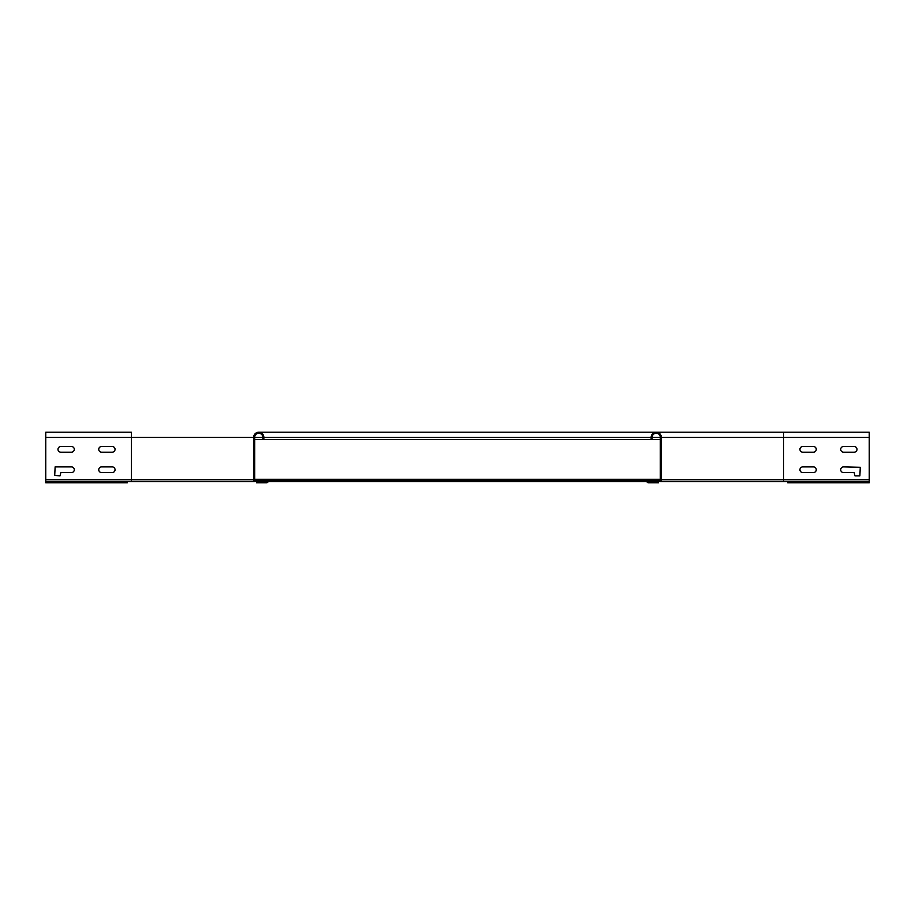 <?xml version="1.0" encoding="UTF-8"?>
<svg xmlns="http://www.w3.org/2000/svg" width="915" height="915" viewBox="0 0 915 915"><rect width="100%" height="100%" fill="white"/><g stroke="black" fill="none" stroke-linecap="round" stroke-linejoin="round"><path stroke-width="1.37" d="M45.75 437.324L131.36 437.324L131.36 432.223L45.75 432.223L45.75 482.777L127.288 482.777L127.288 481.553M869.239 479.723L783.629 479.723L783.629 432.223L869.239 432.223L869.25 481.553L648.632 481.553A0.812 0.812 0 0 1 648.06 481.313L646.653 479.906A2.036 2.036 0 0 0 645.212 479.311L269.788 479.311A2.036 2.036 0 0 0 268.347 479.906L266.94 481.313A0.812 0.812 0 0 1 266.368 481.553L256.509 481.553L256.509 482.777L266.368 482.777A2.036 2.036 0 0 0 267.809 482.182L269.216 480.775A0.812 0.812 0 0 1 269.788 480.535L645.212 480.535A0.812 0.812 0 0 1 645.784 480.775L647.191 482.182A2.036 2.036 0 0 0 648.632 482.777L658.491 482.777L658.491 481.553L783.629 481.553L659.498 481.553A1.83 1.83 0 0 0 661.328 479.723L661.328 437.324A5.101 5.101 0 0 0 656.238 432.223A5.101 5.101 0 0 0 651.137 437.324L651.137 439.566L263.852 439.566L263.852 437.324A5.101 5.101 0 0 0 258.762 432.223A5.101 5.101 0 0 0 253.661 437.324L253.661 479.723A1.83 1.83 0 0 0 255.502 481.553L45.75 481.553M647.271 480.535L659.498 480.535A0.812 0.812 0 0 0 660.31 479.723L660.31 437.324A4.072 4.072 0 0 0 656.238 433.241A4.072 4.072 0 0 0 652.155 437.324L652.155 439.566L651.137 439.566M267.729 480.535L255.502 480.535A0.812 0.812 0 0 1 254.679 479.723L254.679 437.324A4.072 4.072 0 0 1 258.762 433.241A4.072 4.072 0 0 1 262.834 437.324L262.834 439.566L263.852 439.566M869.239 432.223L869.25 482.777L787.712 482.777L787.712 481.553M660.31 479.311L644.629 479.311M270.371 479.311L254.679 479.311M659.303 480.535L659.303 479.311M255.697 480.535L255.697 479.311M101.599 472.586A2.859 2.859 0 0 1 98.751 469.727A2.859 2.859 0 0 1 101.599 466.879L112.202 466.879A2.859 2.859 0 0 1 115.05 469.727A2.859 2.859 0 0 1 112.202 472.586L101.599 472.586A2.859 2.859 0 0 1 98.751 469.727A2.859 2.859 0 0 1 101.599 466.879M101.599 452.204A2.859 2.859 0 0 1 98.751 449.345A2.859 2.859 0 0 1 101.599 446.497L112.202 446.497A2.859 2.859 0 0 1 115.05 449.345A2.859 2.859 0 0 1 112.202 452.204L101.599 452.204A2.859 2.859 0 0 1 98.751 449.345A2.859 2.859 0 0 1 101.599 446.497M60.836 452.204A2.859 2.859 0 0 1 57.977 449.345A2.859 2.859 0 0 1 60.836 446.497L71.439 446.497A2.859 2.859 0 0 1 74.287 449.345A2.859 2.859 0 0 1 71.439 452.204L60.836 452.204A2.859 2.859 0 0 1 57.977 449.345A2.859 2.859 0 0 1 60.836 446.497M74.287 469.727A2.859 2.859 0 0 1 71.439 472.586L60.836 472.586L60.024 475.846L54.717 475.434L55.129 466.879L71.439 466.879A2.859 2.859 0 0 1 74.287 469.727M255.502 481.553L131.36 481.553L131.36 479.723L45.75 479.723M265.899 481.553L265.899 480.535M262.834 439.566L254.679 439.566M813.389 446.497A2.859 2.859 0 0 1 816.249 449.345A2.859 2.859 0 0 1 813.389 452.204L802.787 452.204A2.859 2.859 0 0 1 799.939 449.345A2.859 2.859 0 0 1 802.787 446.497L813.389 446.497M843.561 472.586A2.859 2.859 0 0 1 840.702 469.727A2.859 2.859 0 0 1 843.561 466.879L860.272 467.279L859.871 475.846L854.976 475.846L854.164 472.586L843.561 472.586M854.164 446.497A2.859 2.859 0 0 1 857.012 449.345A2.859 2.859 0 0 1 854.164 452.204L843.561 452.204A2.859 2.859 0 0 1 840.702 449.345A2.859 2.859 0 0 1 843.561 446.497L854.164 446.497M813.389 466.879A2.859 2.859 0 0 1 816.249 469.727A2.859 2.859 0 0 1 813.389 472.586L802.787 472.586A2.859 2.859 0 0 1 799.939 469.727A2.859 2.859 0 0 1 802.787 466.879L813.389 466.879M659.498 481.553L649.101 481.553L649.101 480.535M660.31 439.566L652.155 439.566M646.562 481.553L268.438 481.553M112.202 446.497A2.859 2.859 0 0 1 115.05 449.345A2.859 2.859 0 0 1 112.202 452.204M71.439 466.879A2.859 2.859 0 0 1 74.287 469.727A2.859 2.859 0 0 1 71.439 472.586L60.836 472.586M71.439 446.497A2.859 2.859 0 0 1 74.287 449.345A2.859 2.859 0 0 1 71.439 452.204M112.202 466.879A2.859 2.859 0 0 1 115.05 469.727A2.859 2.859 0 0 1 112.202 472.586M253.661 437.324L131.36 437.324L131.36 479.723L253.661 479.723M254.679 437.324L262.834 437.324M661.328 437.324L869.25 437.324M783.629 481.553L783.629 479.723L661.328 479.723M652.155 437.324L660.31 437.324M263.852 437.324L651.137 437.324M783.629 432.223L258.762 432.223"/></g></svg>
